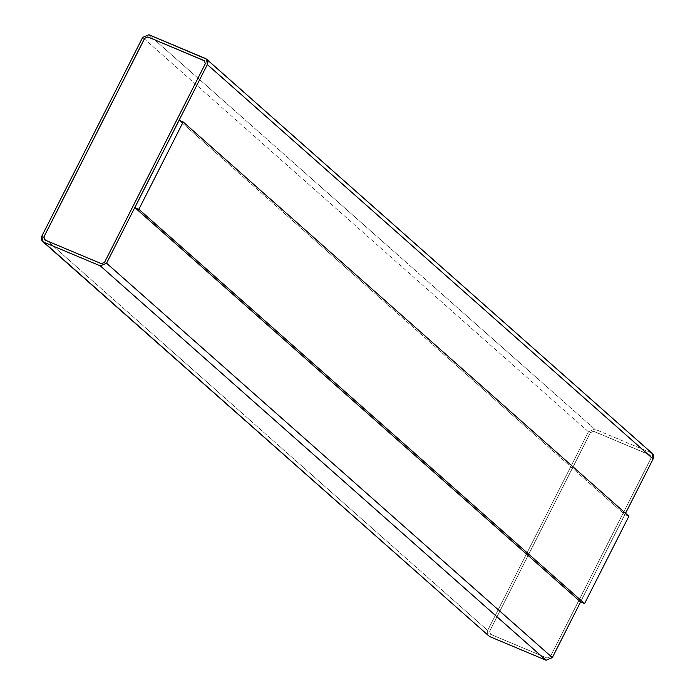 <?xml version="1.0" encoding="UTF-8"?>
<svg xmlns="http://www.w3.org/2000/svg" width="695" height="695" viewBox="0 0 695 695"><rect width="100%" height="100%" fill="white"/><g stroke="black" fill="none" stroke-linecap="round" stroke-linejoin="round"><path stroke-width="0.52" stroke-dasharray="3.48 2.61" d="M580.594 601.896L625.543 513.301L580.594 601.896M179.136 120.261L624.84 514.561L580.542 601.879L624.84 514.561L628.879 516.255L624.84 514.561L179.136 120.261M44.854 239.984L101.453 263.735L44.854 239.984M104.58 262.397L101.453 263.735L104.58 262.397L205.355 63.749L104.58 262.397M204.443 60.717L205.355 63.749L204.443 60.717M652.353 453.531L205.512 58.502L651.293 452.871L594.703 429.119L148.912 34.75L594.703 429.119L588.448 431.795L142.657 37.417L588.448 431.795L487.664 630.443L41.874 236.065L487.664 630.443L488.429 635.838M490.601 634.318L547.191 658.069L550.327 656.732L651.102 458.083L650.19 455.051L593.591 431.308L590.463 432.637L489.645 631.251L490.601 634.318L547.191 658.069L490.601 634.318L489.688 631.286L590.463 432.637L593.591 431.308L650.676 455.347L650.146 455.017L651.102 458.083L550.327 656.732L547.191 658.069L550.327 656.732L651.102 458.083L650.146 455.017L593.547 431.265L590.42 432.603L489.645 631.251L490.601 634.318L489.645 631.251L590.42 432.603L593.547 431.265L650.146 455.017L651.059 458.048L550.275 656.697L547.147 658.026L490.557 634.283M487.647 634.865L487.664 630.443L588.448 431.795L594.703 429.119L651.293 452.871"/><path stroke-width="1.04" d="M552.343 657.583L580.594 601.896L552.343 657.583L106.552 263.205L552.343 657.583L546.088 660.25L552.343 657.583M651.293 452.871C653.595 454.174 654.203 456.189 653.126 458.935L625.543 513.301L653.126 458.935L207.336 64.557L106.552 263.205L100.297 265.881L546.088 660.25L100.297 265.881L43.707 242.129L489.489 636.498L546.088 660.25L489.489 636.498L42.647 241.469L41.874 236.065L142.657 37.417L148.912 34.75L206.571 59.162L207.336 64.557L653.126 458.935L652.353 453.531L206.571 59.162M580.542 601.879L134.839 207.579L179.136 120.261L134.839 207.579L138.878 209.282L183.185 121.964L179.136 120.261L183.185 121.964L628.879 516.255L584.582 603.573L138.878 209.282L134.839 207.579L580.542 601.879L584.582 603.573L580.542 601.879M44.28 239.619L44.81 239.949L43.898 236.917L144.673 38.268L147.809 36.931L204.443 60.717L147.853 36.974L144.725 38.303L43.941 236.952L144.673 38.268L147.809 36.931L204.956 61.03L147.809 36.931L144.673 38.268L43.898 236.917L44.854 239.984L43.898 236.917L44.81 239.949L101.409 263.692L104.537 262.363L205.312 63.714L204.4 60.682L204.973 61.056M42.647 241.469L487.647 634.865M100.297 265.881L106.552 263.205L207.336 64.557C208.413 61.82 207.805 59.796 205.512 58.502L148.912 34.75L142.657 37.417L41.874 236.065C40.797 238.811 41.405 240.826 43.707 242.129L100.297 265.881M204.4 60.682L205.312 63.714L104.537 262.363L101.409 263.692L44.81 239.949M183.185 121.964L138.878 209.282L584.582 603.573L628.879 516.255L183.185 121.964"/></g></svg>
